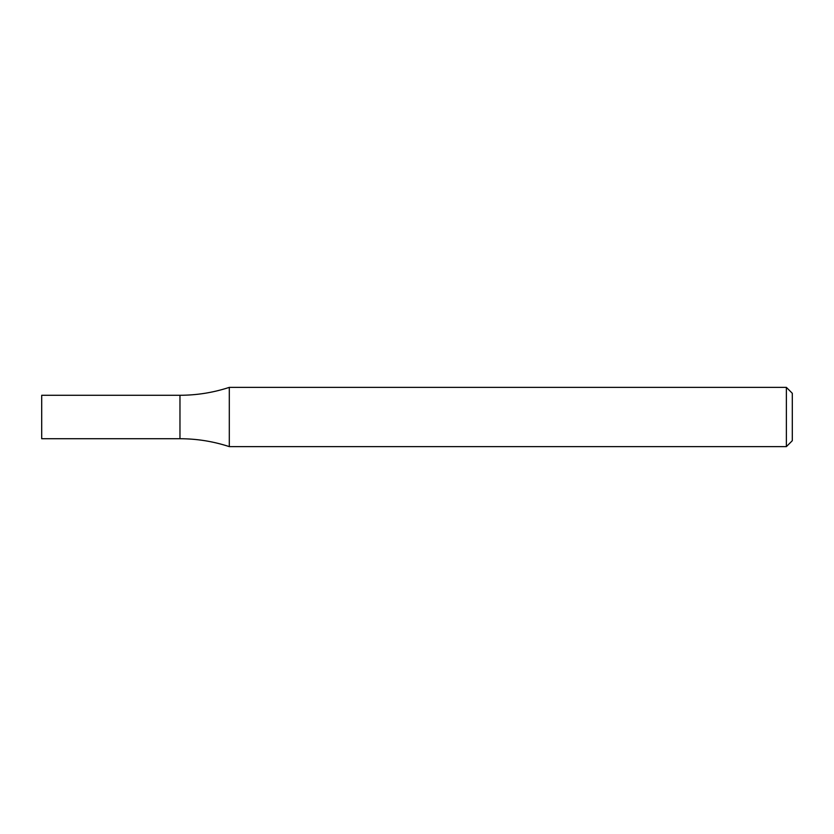 <?xml version="1.0" encoding="UTF-8"?>
<svg xmlns="http://www.w3.org/2000/svg" width="834" height="834" viewBox="0 0 834 834"><rect width="100%" height="100%" fill="white"/><g stroke="black" fill="none" stroke-linecap="round" stroke-linejoin="round"><path stroke-width="1.25" d="M786.379 387.372L792.3 393.294L792.3 440.706L786.379 446.628L786.379 387.372L229.308 387.372C213.285 392.616 196.834 395.253 179.967 395.274L179.967 438.726C196.834 438.747 213.285 441.384 229.308 446.628L229.308 387.372M786.379 446.628L229.308 446.628M179.967 395.274L179.967 438.726L41.7 438.726L41.7 395.274L179.967 395.274"/></g></svg>
